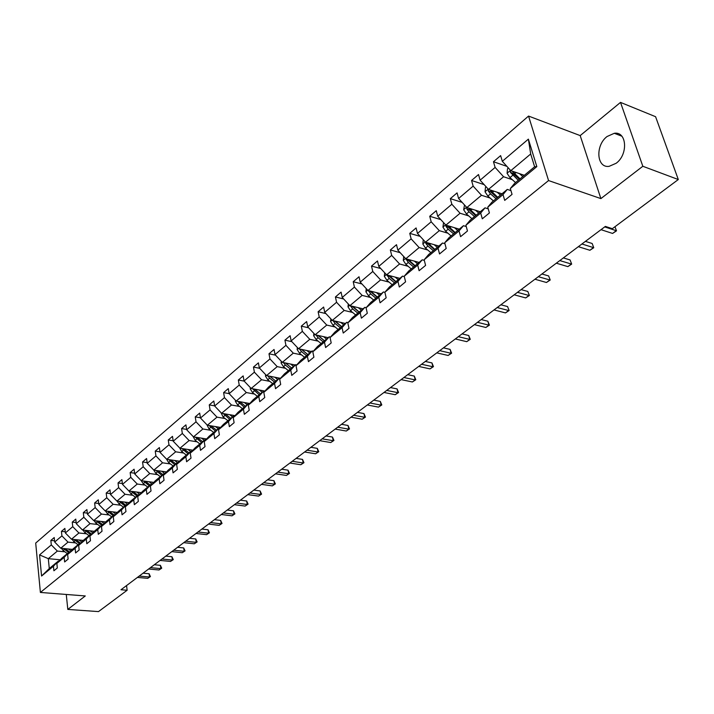 <?xml version="1.0" encoding="UTF-8"?>
<svg xmlns="http://www.w3.org/2000/svg" width="714" height="714" viewBox="0 0 714 714"><rect width="100%" height="100%" fill="white"/><g stroke="black" fill="none" stroke-linecap="round" stroke-linejoin="round"><path stroke-width="1.07" d="M616.155 163.265C628.374 154.483 626.856 131.189 614.317 133.286L607.078 136.508C595.074 145.433 596.592 168.343 609.158 166.326L616.155 163.265M528.547 116.07L35.7 543.068L40.395 592.441L548.557 180.562L528.547 116.07L580.187 135.598L600.885 198.599L642.832 166.273L620.511 102.397L580.187 135.598M620.511 102.397L655.586 116.703L678.3 179.535L642.832 166.273M66.268 594.467L67.812 609.417L98.487 611.603L127.137 590.255L126.556 585.569M64.867 551.806L57.352 551.074L48.311 558.66L39.547 554.903L51.31 544.907L50.855 540.427L54.559 540.801M60.279 559.785L48.311 558.66L49.284 568.549L58.37 561.034L59.039 561.097M57.352 551.074L51.31 544.907M75.577 542.899L68.017 542.122L60.744 548.227L54.683 542.033L54.219 537.544L50.855 540.427M54.683 542.033L61.913 535.884L61.44 531.368L65.233 531.778M86.519 533.795L78.924 532.983L71.489 539.222L65.358 532.947L64.885 528.422L61.44 531.368M65.358 532.947L72.748 526.664L72.257 522.112L76.157 522.55M97.711 524.487L90.062 523.63L82.467 530.011L76.273 523.665L75.773 519.105L72.257 522.112M76.273 523.665L83.833 517.239L83.315 512.652L87.322 513.116M109.153 514.972L101.468 514.071L93.695 520.586L87.438 514.169L86.912 509.573L83.315 512.652M87.438 514.169L95.167 507.6L94.632 502.977L98.737 503.477M120.862 505.235L113.124 504.289L105.172 510.956L98.853 504.459L98.309 499.827L94.632 502.977M98.853 504.459L106.761 497.738L106.199 493.079L110.42 493.615M132.84 495.275L125.057 494.275L116.917 501.103L110.536 494.525L109.965 489.858L106.199 493.079M110.536 494.525L118.622 487.644L118.033 482.95L122.38 483.53M145.094 485.083L137.267 484.038L128.939 491.018L122.487 484.36L121.889 479.656L118.033 482.95M122.487 484.36L130.769 477.318L130.153 472.588L134.625 473.204M157.642 474.649L149.762 473.552L141.238 480.7L134.723 473.953L134.089 469.214L130.153 472.588M134.723 473.953L143.202 466.742L142.55 461.976L147.155 462.636M170.485 463.957L162.56 462.815L153.831 470.133L147.245 463.306L146.584 458.522L142.55 461.976M147.245 463.306L155.929 455.916L155.25 451.105L159.99 451.819M183.641 453.015L175.68 451.81L166.728 459.316L160.07 452.39L159.383 447.571L155.25 451.105M160.07 452.39L168.968 444.831L168.263 439.976L173.145 440.743M197.118 441.805L189.112 440.538L179.946 448.231L173.216 441.216L172.493 436.352L168.263 439.976M173.216 441.216L182.329 433.46L181.588 428.578L186.622 429.4M210.933 430.319L202.883 428.989L193.485 436.87L186.675 429.766L185.926 424.857L181.588 428.578M186.675 429.766L196.02 421.822L195.243 416.887L200.438 417.77M225.097 418.538L216.994 417.146L207.363 425.232L200.482 418.02L199.697 413.085L195.243 416.887M200.482 418.02L210.059 409.881L209.256 404.909L214.611 405.855M239.618 406.462L231.47 405.008L221.599 413.29L214.637 405.989L213.816 401L209.256 404.909M214.637 405.989L224.455 397.627L223.616 392.62L229.149 393.637L228.293 388.612L223.616 392.62M254.514 394.066L246.321 392.548L236.191 401.045L229.149 393.637L239.226 385.069L238.351 380.018L244.206 381.133M269.803 381.356L261.565 379.759L251.167 388.478L244.045 380.973L243.153 375.903L238.351 380.018M244.045 380.973L254.389 372.172L253.47 367.076L259.664 368.317M285.493 368.308L277.211 366.63L266.536 375.591L259.334 367.969L258.397 362.864L253.47 367.076M259.334 367.969L269.954 358.937L268.991 353.796L275.542 355.161M301.603 354.903L293.284 353.153L282.316 362.346L275.024 354.617L274.051 349.467L268.991 353.796M275.024 354.617L285.93 345.344L284.922 340.159L291.856 341.667M318.149 341.14L309.787 339.302L298.523 348.753L291.151 340.908L290.125 335.714L284.922 340.159M291.151 340.908L302.352 331.376L301.299 326.155L308.635 327.815M335.152 326.994L326.753 325.075L315.177 334.786L307.707 326.825L306.645 321.586L301.299 326.155M307.707 326.825L319.229 317.025L318.123 311.759L325.896 313.589M352.636 312.455L344.193 310.438L332.296 320.425L324.736 312.339L323.62 307.056L318.123 311.759M324.736 312.339L336.571 302.272L335.419 296.962L343.657 298.979M370.611 297.506L362.132 295.391L349.887 305.663L342.238 297.452L341.069 292.124L335.419 296.962M342.238 297.452L354.412 287.099L353.216 281.735L361.944 283.967M389.103 282.128L380.589 279.906L367.987 290.482L360.24 282.137L359.026 276.764L353.216 281.735M360.24 282.137L372.77 271.481L371.512 266.081L380.776 268.544M408.14 266.295L399.581 263.975L386.613 274.854L378.768 266.384L377.492 260.967L371.512 266.081M378.768 266.384L391.674 255.407L390.353 249.962L400.179 252.694M427.731 249.998L419.145 247.562L405.793 258.763L397.841 250.159L396.511 244.697L390.353 249.962M397.841 250.159L411.13 238.86L409.756 233.362L420.198 236.388M447.919 233.21L439.297 230.658L425.535 242.198L417.485 233.451L416.092 227.945L409.756 233.362M417.485 233.451L431.176 221.813L429.739 216.271L440.841 219.626M468.714 215.914L460.066 213.236L445.884 225.133L437.727 216.235L436.272 210.684L429.739 216.271M437.727 216.235L451.837 204.24L450.329 198.653L462.145 202.383M490.161 198.073L481.486 195.27L466.858 207.533L458.593 198.492L457.067 192.887L450.329 198.653M458.593 198.492L473.141 186.113L471.561 180.481L484.163 184.631M512.286 179.678L503.575 176.733L488.492 189.388L480.111 180.187L478.514 174.537L471.561 180.481M480.111 180.187L495.123 167.424L493.472 161.739L506.913 166.371M502.317 161.302L528.378 139.132L536.83 166.612L510.331 188.523L514.58 183.382L534.625 166.781L530.698 153.983L510.805 170.664L502.317 161.302L500.639 155.607L493.472 161.739M503.013 194.565L487.76 207.176L492.089 201.991L507.288 189.406L503.013 194.565L504.709 200.393L512.045 194.369L510.331 188.523M480.683 213.031L465.903 225.249L470.303 220.037L485.029 207.836L480.683 213.031L482.298 218.805L489.402 212.968L487.76 207.176M459.04 230.925L444.706 242.769L449.168 237.521L463.457 225.695L459.04 230.925L460.584 236.655L467.465 230.997L465.903 225.249M438.057 248.267L424.161 259.753L428.677 254.487L442.537 243.019L438.057 248.267L439.529 253.952L446.205 248.463L444.706 242.769M417.699 265.09L404.213 276.238L408.792 270.945L422.242 259.816L417.699 265.09L419.109 270.722L425.589 265.403L424.161 259.753M397.948 281.423L384.864 292.24L389.487 286.93L402.544 276.122L397.948 281.423L399.296 287.001L405.588 281.834L404.213 276.238M378.777 297.265L366.068 307.779L370.736 302.45L383.418 291.955L378.777 297.265L380.071 302.798L386.167 297.792L384.864 292.24M360.159 312.661L347.807 322.871L352.52 317.534L364.836 307.332L360.159 312.661L361.391 318.149L367.317 313.276L366.068 307.779M342.068 327.619L330.064 337.543L334.804 332.197L346.79 322.282L342.068 327.619L343.238 333.054L349.003 328.324L347.807 322.871M324.477 342.158L312.803 351.806L317.578 346.451L329.234 336.812L324.477 342.158L325.602 347.548L331.207 342.952L330.064 337.543M307.377 356.295L296.024 365.684L300.826 360.329L312.161 350.94L307.377 356.295L308.448 361.641L313.901 357.17L312.803 351.806M290.741 370.048L279.692 379.188L284.52 373.824L295.551 364.693L290.741 370.048L291.767 375.35L297.069 370.994L296.024 365.684M274.551 383.436L263.796 392.325L268.642 386.961L279.388 378.072L274.551 383.436L275.533 388.684L280.691 384.453L279.692 379.188M258.789 396.466L248.311 405.124L253.184 399.76L263.644 391.102L258.789 396.466L259.726 401.67L264.751 397.546L263.796 392.325M243.438 409.149L233.237 417.592L238.119 412.228L248.311 403.794L243.438 409.149L244.34 414.316L249.231 410.3L248.311 405.124M228.48 421.519L218.538 429.73L223.446 424.384L233.38 416.164L228.48 421.519L229.346 426.633L234.112 422.715L233.237 417.592M213.905 433.559L204.222 441.573L209.131 436.227L218.814 428.213L213.905 433.559L214.735 438.637L219.376 434.826L218.538 429.73M199.706 445.304L190.254 453.122L195.181 447.785L204.623 439.967L199.706 445.304L200.491 450.338L205.016 446.616L204.222 441.573M185.854 456.755L176.635 464.377L181.561 459.048L190.781 451.426L185.854 456.755L186.604 461.744L191.022 458.12L190.254 453.122M172.333 467.929L163.345 475.363L168.281 470.044L177.268 462.601L172.333 467.929L173.056 472.873L177.367 469.339L176.635 464.377M159.151 478.826L150.368 486.082L155.313 480.781L164.095 473.516L159.151 478.826L159.838 483.735L164.042 480.281L163.345 475.363M146.281 489.465L137.713 496.551L142.657 491.259L151.225 484.163L146.281 489.465L146.941 494.338L151.038 490.964L150.368 486.082M133.714 499.854L125.343 506.779L130.296 501.496L138.659 494.57L133.714 499.854L134.348 504.682L138.346 501.389L137.713 496.551M121.442 510.001L113.267 516.757L118.212 511.492L126.387 504.727L121.442 510.001L122.049 514.785L125.959 511.572L125.343 506.779M109.456 519.908L101.468 526.513L106.413 521.265L114.401 514.651L109.456 519.908L110.027 524.656L113.856 521.515L113.267 516.757M97.738 529.592L89.937 536.053L94.873 530.814L102.682 524.344L97.738 529.592L98.291 534.304L102.022 531.234L101.468 526.513M86.296 539.061L78.656 545.371L83.6 540.15L91.231 533.831L86.296 539.061L86.813 543.729L90.464 540.73L89.937 536.053M75.095 548.316L67.634 554.483L72.569 549.28L80.039 543.095L75.095 548.316L75.604 552.948L79.165 550.012L78.656 545.371M64.153 557.366L56.852 563.4L61.779 558.214L69.088 552.163L64.153 557.366L64.635 561.954L68.125 559.089L67.634 554.483M58.37 561.034L53.443 566.211L53.898 570.772L57.316 567.969L56.852 563.4M53.443 566.211L41.573 576.028L39.547 554.903M678.3 179.535L612.326 228.694L605.365 226.409L120.987 589.746L127.137 590.255M69.088 552.163L69.767 552.225M72.462 549.387L60.744 548.227M68.017 542.122L61.913 535.884M80.039 543.095L80.744 543.167M83.315 540.444L71.489 539.222M78.924 532.983L72.748 526.664M91.231 533.831L91.954 533.902M94.409 531.305L82.467 530.011M90.062 523.63L83.833 517.239M102.682 524.344L103.432 524.433M105.752 521.961L93.695 520.586M101.468 514.071L95.167 507.6M114.401 514.651L115.168 514.74M117.355 512.402L105.172 510.956M113.124 504.289L106.761 497.738M126.387 504.727L127.172 504.825M129.225 502.629L116.917 501.103M125.057 494.275L118.622 487.644M138.659 494.57L139.471 494.668M141.372 492.633L128.939 491.018M137.267 484.038L130.769 477.318M151.225 484.163L152.055 484.279M153.805 482.396L141.238 480.7L143.219 483.673L147.727 487.064M149.762 473.552L143.202 466.742M164.095 473.516L164.952 473.632M166.532 471.927L153.831 470.133M162.56 462.815L155.929 455.916M177.268 462.601L178.152 462.734M179.571 461.199L166.728 459.316M175.68 451.81L168.968 444.831M190.781 451.426L191.691 451.56M192.923 450.222L179.946 448.231M189.112 440.538L182.329 433.46M204.623 439.967L205.561 440.11M206.614 438.967L193.485 436.87M202.883 428.989L196.02 421.822M218.814 428.213L219.787 428.373M220.644 427.445L207.363 425.232M216.994 417.146L210.059 409.881M233.38 416.164L234.379 416.333L233.014 415.271M235.022 415.628L221.599 413.29M231.47 405.008L224.455 397.627M248.311 403.794L249.347 403.981M249.784 403.508L236.191 401.045M246.321 392.548L239.226 385.069M263.644 391.102L264.716 391.308M264.921 391.076L251.167 388.478M261.565 379.759L254.389 372.172M279.388 378.072L280.495 378.295M279.344 378.108L266.536 375.591M277.211 366.63L269.954 358.937M295.551 364.693L296.703 364.925M295.194 364.988L282.316 362.346M293.284 353.153L285.93 345.344M312.161 350.94L313.348 351.199M311.465 351.52L298.523 348.753M309.787 339.302L302.352 331.376M329.234 336.812L330.466 337.088M328.181 337.686L315.177 334.786M326.753 325.075L319.229 317.025M346.79 322.282L348.066 322.576M345.353 323.46L332.296 320.425M344.193 310.438L336.571 302.272M364.836 307.332L366.175 307.654M363.015 308.841L349.887 305.663M362.132 295.391L354.412 287.099M383.418 291.955L384.882 292.329M381.178 293.811L367.987 290.482M380.589 279.906L372.77 271.481M402.544 276.122L404.303 276.586M399.858 278.344L386.613 274.854M399.581 263.975L391.674 255.407M422.242 259.816L424.321 260.387M419.091 262.431L405.793 258.763M419.145 247.562L411.13 238.86M442.537 243.019L444.956 243.715M438.887 246.035L425.535 242.198M439.297 230.658L431.176 221.813M463.457 225.695L466.251 226.543M459.281 229.149L445.884 225.133M460.066 213.236L451.837 204.24M485.029 207.836L488.242 208.854M480.299 211.755L466.858 207.533M481.486 195.27L473.141 186.113M507.288 189.406L510.947 190.62M501.978 193.815L488.492 189.388M503.575 176.733L495.123 167.424M536.83 166.612L534.625 166.781M67.812 609.417L85.287 595.949L40.395 592.441M600.885 198.599L548.557 180.562M524.335 175.305L510.805 170.664M530.698 153.983L528.378 139.132M41.573 576.028L49.284 568.549M604.713 226.9L616.28 230.693L612.576 233.442L601.018 229.676M616.512 230.845L614.968 226.731L616.512 230.845L612.576 233.442M508.395 168.004L507.511 168.745L507.083 173.332L509.957 177.616L515.553 182.57M519.515 173.654L522.8 176.572M523.059 174.868L523.924 175.644M510.742 170.592L510.376 172.377L518.293 180.303M519.426 179.366L512.536 173.109L510.376 172.377M520.033 178.857L512.233 171.155M581.928 243.992L593.477 247.615L589.889 250.275L578.34 246.687M585.426 241.368L592.165 243.492L593.753 247.722L589.889 250.275M592.165 243.492L593.753 247.722M559.812 260.583L571.343 264.037L567.853 266.625L556.331 263.198M563.355 257.924L570.084 259.95L571.664 264.109L567.853 266.625M570.084 259.95L571.664 264.109M486.109 186.773L485.475 187.309L485.038 191.834L487.858 196.055L493.401 200.911M497.176 192.236L500.425 195.1M500.71 193.396L501.567 194.154M488.438 189.335L488.233 190.933L490.518 193.842L496.06 198.706M497.203 197.76L490.384 191.638L488.233 190.933M497.747 197.314L490.134 189.933M464.511 204.963L463.672 209.764L466.438 213.932L471.918 218.689M475.515 210.255L478.728 213.058M479.04 211.353L479.888 212.094M466.849 207.524L466.769 208.916L469.018 211.781L474.498 216.556M475.658 215.592L468.911 209.586L466.769 208.916M476.131 215.2L468.705 208.113M538.338 276.693L549.851 279.986L546.46 282.494L534.956 279.228M541.926 273.998L548.638 275.934L550.217 280.022L546.46 282.494M548.638 275.934L550.217 280.022M443.564 222.598L442.939 227.159L445.661 231.274L451.087 235.941M454.515 227.721L457.692 230.47M458.022 228.775L458.861 229.497M445.938 225.151L445.947 226.365L448.16 229.185L453.586 233.862M454.764 232.898L448.08 227.007L445.947 226.365M455.175 232.55L447.919 225.74M517.48 292.329L528.967 295.48L525.674 297.916L514.196 294.802M521.104 289.616L527.807 291.464L529.377 295.48L525.674 297.916M527.807 291.464L529.377 295.48M423.259 239.726L422.831 244.036L425.499 248.097L430.872 252.676M434.139 244.67L437.28 247.365M437.637 245.678L438.467 246.384M425.678 242.242L425.74 243.296L427.927 246.071L433.3 250.659M434.478 249.686L427.873 243.902L425.74 243.296M434.835 249.391L427.748 242.84M497.212 307.538L508.671 310.536L505.476 312.911L494.026 309.93M500.871 304.789L507.556 306.556L509.118 310.51L505.476 312.911M507.556 306.556L509.118 310.51M403.705 256.504L403.303 260.423L405.927 264.43L411.237 268.919M414.352 261.128L417.467 263.769M417.842 262.083L418.663 262.779M406.034 258.834L408.283 262.466L413.602 266.965M414.789 265.983L408.256 260.307L406.132 259.726M415.093 265.733L408.167 259.423M477.514 322.317L488.938 325.173L485.832 327.485L474.408 324.647M481.2 319.551L487.867 321.229L488.938 325.173L489.42 325.12L485.832 327.485M487.867 321.229L489.42 325.12M384.703 272.784L384.337 276.345L386.917 280.29L392.173 284.707M395.145 277.103L398.225 279.692M398.617 278.014L399.429 278.701M386.961 274.944L389.21 278.389L394.467 282.806M395.672 281.807L389.201 276.247L387.086 275.684M395.922 281.602L389.148 275.524M458.352 336.687L469.75 339.418L466.724 341.667L455.336 338.954M462.074 333.893L468.723 335.509L469.75 339.418L470.258 339.328L466.724 341.667M468.723 335.509L470.258 339.328M366.246 288.599L365.907 291.812L368.451 295.712L373.654 300.041M376.483 292.624L379.536 295.168M379.937 293.499L380.74 294.168M368.451 290.598L370.673 293.856L375.885 298.193M377.09 297.194L370.682 291.723L368.585 291.196M377.295 297.024L370.664 291.151M439.717 350.663L451.069 353.278L448.124 355.465L436.772 352.877M443.456 347.861L450.088 349.396L451.069 353.278L451.614 353.162L448.124 355.465M450.088 349.396L451.614 353.162M348.298 303.959L347.995 306.841L350.494 310.688L355.643 314.945M358.339 307.716L361.364 310.215M361.784 308.546L362.578 309.207M350.476 305.806L352.654 308.894L357.812 313.151M359.026 312.143L352.689 306.77L350.592 306.261M359.187 312.018L352.698 306.342M421.572 364.274L432.889 366.764L430.024 368.888L418.716 366.425M425.339 361.454L431.943 362.917L432.889 366.764L433.46 366.621L430.024 368.888M431.943 362.917L433.46 366.621M403.91 377.527L415.191 379.902L412.397 381.972L401.125 379.616M407.694 374.68L414.281 376.082L415.191 379.902L415.789 379.732L412.397 381.972M414.281 376.082L415.789 379.732M386.711 390.424L397.948 392.691L395.226 394.708L383.998 392.459M390.513 387.577L397.073 388.907L397.948 392.691L398.573 392.504L395.226 394.708M397.073 388.907L398.573 392.504M369.95 402.999L381.142 405.159L378.491 407.123L367.308 404.981M373.77 400.135L380.303 401.402L381.142 405.159L381.794 404.954L378.491 407.123M380.303 401.402L381.794 404.954M353.617 415.245L364.765 417.306L362.185 419.225L351.038 417.181M357.455 412.371L363.962 413.584L364.765 417.306L365.443 417.083L362.185 419.225M363.962 413.584L365.443 417.083M337.695 427.195L348.798 429.159L346.272 431.033L335.178 429.078M341.542 424.312L348.021 425.473L348.798 429.159L349.494 428.909L346.272 431.033M348.021 425.473L349.494 428.909M322.166 438.842L333.224 440.716L330.76 442.537L319.72 440.681M326.021 435.951L332.474 437.057L333.224 440.716L333.938 440.449L330.76 442.537M332.474 437.057L333.938 440.449M307.02 450.204L318.025 451.989L315.624 453.774L304.628 451.998M310.885 447.303L317.302 448.365L318.025 451.989L318.756 451.712L315.624 453.774M317.302 448.365L318.756 451.712M292.24 461.289L303.191 462.993L300.853 464.734L289.902 463.047M296.105 458.388L302.504 459.397L303.191 462.993L303.95 462.699L300.853 464.734M302.504 459.397L303.95 462.699M277.808 472.115L288.715 473.739L286.43 475.435L275.533 473.828M281.682 469.205L288.045 470.169L288.715 473.739L289.482 473.427L286.43 475.435M288.045 470.169L289.482 473.427M330.85 318.881L330.582 321.461L333.036 325.263L338.133 329.44M340.703 322.38L343.693 324.834M344.13 323.174L344.916 323.826M333.001 320.595L335.134 323.513L340.248 327.69M341.471 326.682L335.187 321.407L333.108 320.925M341.578 326.593L335.223 321.104M313.874 333.402L313.633 335.678L316.052 339.436L321.104 343.541M323.549 336.651L326.512 339.061M326.958 337.41L327.735 338.043M316.016 334.973L318.096 337.731L323.156 341.845M324.379 340.828L318.167 335.642L316.088 335.178M324.451 340.765L318.23 335.464M297.363 347.513L297.14 349.521L299.523 353.234L304.521 357.268M306.859 350.538L309.787 352.903M310.251 351.261L311.018 351.886M307.752 354.59L301.603 349.494L299.532 349.048L301.513 351.574L306.52 355.608M307.788 354.563L301.692 349.432M281.28 361.248L281.093 362.989L283.431 366.657L288.385 370.62M290.607 364.051L293.508 366.38M293.981 364.747L294.748 365.354M283.431 362.578L285.368 365.041L290.33 369.013M286.35 363.81L285.493 362.998M291.562 367.996L285.582 363.015M265.617 374.618L265.456 376.108L267.759 379.732L272.668 383.632M274.783 377.215L277.657 379.5M278.139 377.876L278.897 378.474M267.786 375.832L269.651 378.161L274.56 382.07M275.756 381.08L270.187 376.564M250.364 387.631L250.221 388.898L252.497 392.477L257.352 396.315M259.369 390.031L262.216 392.281M262.707 390.665L263.457 391.254M252.542 388.737L259.2 394.788M260.369 393.816L254.621 389.13M235.495 400.313L235.379 401.348L237.619 404.892L242.43 408.667M244.349 402.526L247.169 404.74M247.669 403.124L248.588 403.847M237.682 401.313L244.224 407.176M245.366 406.239L239.734 401.687M221.001 412.665L223.116 416.994L227.882 420.707M229.712 414.7L232.505 416.878M223.205 413.567L229.631 419.261M230.747 418.342L225.213 413.915M206.873 424.714L208.97 428.802L213.691 432.452M215.432 426.57L218.207 428.721M218.725 427.124L220.01 428.123M209.077 425.517L215.405 431.042M216.485 430.14L211.058 425.847M193.083 436.45L195.172 440.315L199.858 443.912M201.509 438.155L204.258 440.27M204.775 438.682L206.007 439.628M195.306 437.164L201.526 442.528M202.58 441.654L197.251 437.477M263.725 482.682L274.578 484.226L272.337 485.886L261.494 484.351M267.598 479.772L273.935 480.683L274.578 484.226L275.363 483.896L272.337 485.886M273.935 480.683L275.363 483.896M179.633 447.901L181.713 451.543L186.354 455.086M187.925 449.454L190.647 451.534M191.173 449.954L192.343 450.846M181.865 448.526L187.978 453.738M189.005 452.89L183.775 448.82M249.962 493.008L260.762 494.481L258.584 496.096L247.785 494.632M253.845 490.09L260.146 490.964L260.762 494.481L261.565 494.133L258.584 496.096M260.146 490.964L261.565 494.133M166.505 459.075L168.575 462.511L173.172 466.001M174.662 460.485L177.5 462.636M177.893 460.958L179.009 461.806M168.745 459.611L174.76 464.689M175.76 463.85L170.628 459.887M236.521 503.084L247.267 504.486L245.134 506.074L234.397 504.682M240.404 500.175L246.678 501.005L247.267 504.486L248.088 504.129L245.134 506.074M246.678 501.005L248.088 504.129M153.715 470.008L155.75 473.212L160.302 476.657M161.721 471.249L164.863 473.623M164.934 471.704L165.996 472.507M155.929 470.428L161.846 475.372M162.828 474.56L157.785 470.696M223.384 512.938L234.085 514.276L231.996 515.82L221.304 514.499M227.266 510.028L233.514 510.813L234.085 514.276L234.906 513.901L231.996 515.82M233.514 510.813L234.906 513.901M149.083 481.763L152.207 484.119M152.278 482.191L153.287 482.959M143.425 480.995L149.244 485.806M150.208 485.011L145.245 481.245M210.541 522.568L221.188 523.844L219.153 525.352L208.515 524.094M214.423 519.658L220.644 520.408L221.188 523.844L222.027 523.46L219.153 525.352M220.644 520.408L222.027 523.46M129.055 491.036L130.983 493.883L135.446 497.221M136.731 492.035L139.792 494.32M139.908 492.446L140.872 493.169M131.197 491.312L136.927 495.998M137.864 495.221L132.991 491.544M197.992 531.992L208.586 533.197L206.587 534.67L196.002 533.474M201.875 529.074L208.06 529.788L208.586 533.197L209.434 532.805L206.587 534.67M208.06 529.788L209.434 532.805M117.141 501.13L119.024 503.87L123.451 507.154M124.673 502.067L127.663 504.298M127.824 502.46L128.752 503.147M119.256 501.398L124.896 505.958M125.816 505.2L121.023 501.612M185.711 541.194L196.252 542.345L194.306 543.791L183.775 542.658M189.594 538.285L195.743 538.963L196.252 542.345L197.118 541.935L194.306 543.791M195.743 538.963L197.118 541.935M105.502 511.001L107.332 513.625L111.723 516.865M112.883 511.876L115.82 514.044M116.016 512.241L116.9 512.893M107.582 511.242L113.133 515.695M114.035 514.955L109.322 511.447M173.707 550.208L184.194 551.288L182.284 552.707L171.806 551.627M177.581 547.299L183.703 547.941L184.194 551.288L185.069 550.878L182.284 552.707M183.703 547.941L185.069 550.878M94.114 520.64L95.908 523.157L100.255 526.361M101.352 521.461L104.235 523.576M104.476 521.818L105.315 522.434M96.167 520.872L101.638 525.209M102.513 524.487L97.889 521.068M161.953 559.017L172.386 560.053L170.521 561.436L160.097 560.419M165.827 556.117L171.913 556.724L172.386 560.053L173.27 559.624L170.521 561.436M171.913 556.724L173.27 559.624M82.985 530.065L84.725 532.483L89.045 535.643M90.08 530.832L92.9 532.903M93.186 531.171L93.98 531.76M85.011 530.288L90.392 534.518M91.276 533.831L86.697 530.466M150.458 567.648L160.837 568.621L159.008 569.977L148.637 569.013M154.322 564.747L160.382 565.327L160.837 568.621L161.73 568.192L159.008 569.977M160.382 565.327L161.73 568.192M72.096 539.284L73.801 541.605L78.076 544.72M79.058 540.007L81.824 542.024M82.146 540.319L82.904 540.882M74.095 539.489L79.397 543.622M80.53 543.149L75.755 539.659M139.194 576.091L149.521 577.01L147.736 578.34L137.418 577.43M143.059 573.19L149.092 573.744L149.521 577.01L150.422 576.573L147.736 578.34M149.092 573.744L150.422 576.573M61.44 548.298L63.1 550.53L67.348 553.6M68.276 548.977L70.989 550.949M71.338 549.28L72.069 549.807M63.412 548.495L68.642 552.529M69.856 552.145L65.054 548.655M510.51 170.343L507.092 173.216M512.697 175.332L509.957 177.616M516.106 172.485L514.428 173.877M488.197 189.076L485.047 191.718M490.518 193.842L487.858 196.055M493.776 191.12L492.196 192.432M466.572 207.221L463.681 209.648M469.018 211.781L466.438 213.932M472.124 209.184L470.642 210.425M445.607 224.821L442.948 227.052M448.16 229.185L445.661 231.274M451.132 226.704L449.74 227.864M425.258 241.894L422.84 243.929M427.927 246.071L425.499 248.097M430.765 243.706L429.462 244.795M405.516 258.468L403.312 260.315M408.283 262.466L405.927 264.43M410.996 260.199L409.774 261.226M386.345 274.56L384.346 276.238M389.21 278.389L386.917 280.29M391.799 276.22L390.656 277.175M367.719 290.187L365.916 291.705M370.673 293.856L368.451 295.712M373.154 291.785L372.074 292.678M349.628 305.378L348.004 306.734M352.654 308.894L350.494 310.688M355.028 306.913L354.019 307.752M332.028 320.149L330.591 321.354M335.134 323.513L333.036 325.263M337.41 321.612L336.464 322.398M314.919 334.509L313.642 335.58M318.096 337.731L316.052 339.436M320.265 335.919L319.39 336.651M298.273 348.486L297.149 349.423M301.513 351.574L299.523 353.234M303.593 349.833L302.772 350.52M282.066 362.078L281.102 362.891M285.368 365.041L283.431 366.657M287.358 363.381L286.6 364.015M266.286 375.323L265.465 376.019M269.651 378.161L267.759 379.732M271.552 376.573L270.847 377.162M250.917 388.22L250.23 388.8M254.336 390.942L252.497 392.477M256.156 389.425L255.496 389.969M235.95 400.786L235.388 401.259M239.413 403.401L237.619 404.892M241.153 401.946L240.547 402.446M224.865 415.539L223.116 416.994M226.525 414.147L225.972 414.611M210.675 427.374L208.97 428.802M212.272 426.044L211.755 426.472M196.841 438.923L195.172 440.315M198.367 437.655L197.894 438.048M183.337 450.195L181.713 451.543M170.155 461.19L168.575 462.511M157.294 471.927L155.75 473.212M144.728 482.414L143.219 483.673M132.456 492.651L130.983 493.883M120.461 502.665L119.024 503.87M108.742 512.447L107.332 513.625M97.282 522.005L95.908 523.157M86.073 531.359L84.725 532.483M75.113 540.507L73.801 541.605M64.394 549.459L63.1 550.53M621.858 136.204L614.317 133.286"/></g></svg>
